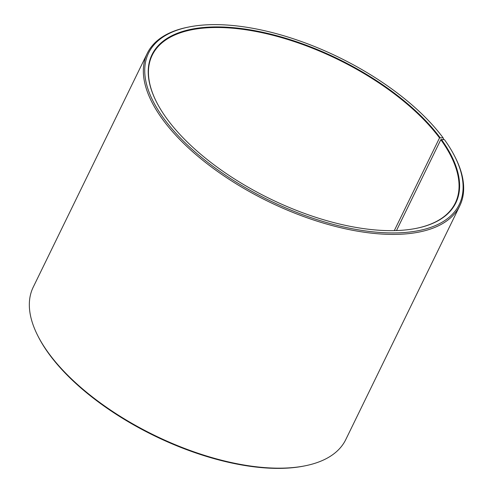 <?xml version="1.0" encoding="UTF-8"?>
<svg xmlns="http://www.w3.org/2000/svg" width="493" height="493" viewBox="0 0 493 493"><rect width="100%" height="100%" fill="white"/><g stroke="black" fill="none" stroke-linecap="round" stroke-linejoin="round"><path stroke-width="0.74" d="M156.429 101.86A168.6 77.592 -154 0 1 152.214 55.21A168.6 77.592 -154 0 1 281.602 37.641A168.6 77.592 -154 0 1 439.522 137.911L443.084 137.793L443.521 138.687L443.121 139.507M394.308 230.619L439.522 137.911M396.489 230.558L440.816 139.679L444.409 139.605A172.815 79.533 -154 0 1 454.817 156.515L455.329 157.526A173.869 80.014 -154 0 1 459.778 205.84L345.766 439.602A173.869 80.014 -154 0 1 304.951 465.842L303.842 466.064A172.815 79.533 -154 0 1 48.591 353.401A172.815 79.533 -154 0 1 38.183 336.491L37.671 335.48A173.869 80.014 -154 0 1 33.222 287.16L147.234 53.404A173.869 80.014 -154 0 1 188.049 27.164L189.158 26.942A172.815 79.533 -154 0 1 443.084 137.793M304.951 465.842A173.869 80.014 -154 0 1 48.141 352.495A173.869 80.014 -154 0 1 37.671 335.48M459.778 205.84A173.869 80.014 -154 0 1 324.961 223.557A173.869 80.014 -154 0 1 162.154 118.733A173.869 80.014 -154 0 1 147.234 53.404M454.817 156.515A172.815 79.533 -154 0 1 366.909 231.131A172.815 79.533 -154 0 1 163.423 117.963A172.815 79.533 -154 0 1 189.158 26.942M441.327 139.365A169.025 77.783 -154 0 1 416.154 228.382A169.025 77.783 -154 0 1 166.505 118.197A169.025 77.783 -154 0 1 156.324 101.657A169.025 77.783 -154 0 1 241.059 28.52A169.025 77.783 -154 0 1 440.027 137.596M440.816 139.679A168.6 77.592 -154 0 1 455.292 203.03A168.6 77.592 -154 0 1 415.932 228.425"/></g></svg>

